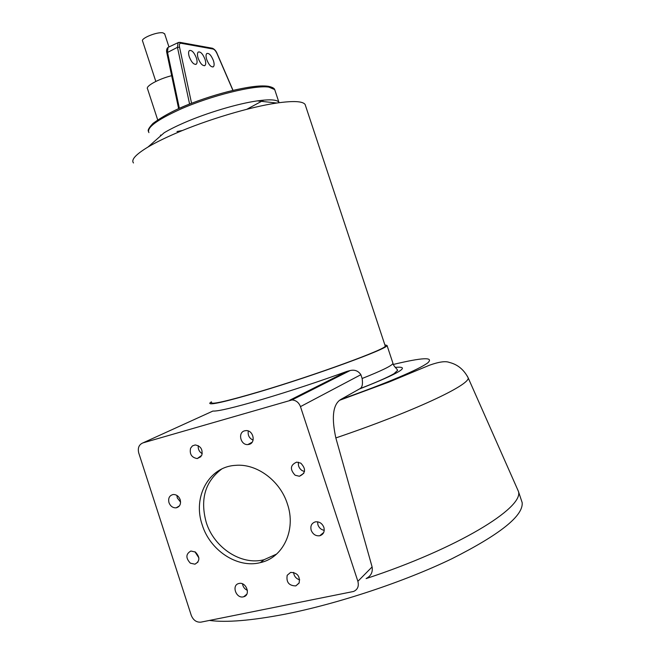 <?xml version="1.0" encoding="UTF-8"?>
<svg xmlns="http://www.w3.org/2000/svg" width="655" height="655" viewBox="0 0 655 655"><rect width="100%" height="100%" fill="white"/><g stroke="black" fill="none" stroke-linecap="round" stroke-linejoin="round"><path stroke-width="0.98" d="M521.192 499.691L522.174 502.631C523.427 515.788 499.978 534.505 451.819 558.772C404.323 581.722 337.505 603.91 284.745 614.234C251.348 620.621 226.262 622.692 209.469 620.441M516.762 487.598L518.465 491.537C523.877 507.748 457.608 548.571 366.112 578.594M176.891 495.426L177.276 497.898L180.592 502.172M180.207 499.732C181.157 504.129 179.797 506.831 176.121 507.846C172.805 507.961 170.423 506.225 168.974 502.639C168.016 498.201 169.408 495.491 173.157 494.517C176.432 494.451 178.782 496.187 180.207 499.732M221.652 469.062C205.121 481.597 199.971 499.339 206.202 522.281C213.923 547.621 241.204 565.74 264.022 559.73L276.582 554.089M287.406 503.965C296.412 529.87 283.14 557.806 260.354 562.62C237.405 568.638 209.968 550.372 202.207 524.851C192.48 497.063 208.781 466.818 235.358 465.369C256.433 463.265 280.07 480.459 287.406 503.965M198.26 445.67C197.925 449.191 199.251 451.86 202.239 453.686M201.765 455.323L197.261 458.574C191.637 457.575 189.41 454.128 190.58 448.225L192.439 445.883L195.198 444.942C200.766 446.014 202.952 449.477 201.765 455.323M248.31 430.99C247.639 435.239 249.227 438.277 253.084 440.119M249.08 444.385L247.852 444.573C240.541 445.285 237.544 432.447 244.651 430.818L246.034 430.605C253.321 430.048 256.138 442.829 249.08 444.385M298.508 462.233C297.935 465.697 299.13 468.489 302.094 470.601L304.485 471.543M295.127 475.227C289.715 469.348 290.239 464.976 296.707 462.119L300.792 463.15C306.196 468.947 305.729 473.311 299.384 476.267L295.127 475.227M317.577 521.798L317.937 524.86C319.108 527.938 321.204 529.764 324.241 530.337M311.182 530.28C310.183 525.867 311.616 523.058 315.473 521.83C319.37 521.495 322.17 523.329 323.865 527.349C324.864 531.68 323.488 534.488 319.73 535.765C315.767 536.183 312.918 534.357 311.182 530.28M287.201 575.27L290.623 572.404C297.403 572.658 300.227 576.228 299.098 583.097L295.806 585.906C288.97 585.767 286.096 582.221 287.201 575.27M238.993 583.482C246.223 581.558 251.021 595.027 243.717 596.754L243.341 596.852C236.029 598.719 231.354 585.144 238.756 583.539L238.993 583.482M194.928 551.764L198.891 557.913M195.37 552.042C200.143 557.168 200.004 561.22 194.953 564.192L190.359 563.177C185.586 557.986 185.766 553.933 190.9 551.019L195.37 552.042M384.862 344.857L387.04 345.472C388.783 348.37 315.497 375.233 259.134 391.895C225.377 401.802 208.937 405.535 209.813 403.079L211.377 401.826M393.352 364.442C422.598 357.45 434.093 356.901 427.838 362.813C419.732 369.101 386.327 383.396 340.878 399.411L359.988 388.652C362.248 387.416 362.96 384.026 362.133 378.492L360.88 374.693C358.269 370.861 354.674 369.485 350.106 370.558L346.945 371.393C319.198 381.513 290.763 390.904 261.64 399.558C233.884 407.639 217.648 411.471 212.916 411.053L212.621 411.184M357.876 581.304L300.465 406.624C298.86 402.522 296.052 400.295 292.032 399.935L142.954 442.886C138.958 444.581 137.55 447.938 138.729 452.957L191.276 615.397C193.299 620.252 196.533 622.504 200.979 622.135L353.536 591.473C357.646 589.639 359.096 586.25 357.876 581.304L372.106 566.927C372.924 572.183 370.959 576.048 366.202 578.504M340.878 399.411L339.568 400.303C332.814 405.732 331.577 418.283 335.843 437.933L372.106 566.927M242.489 583.842C243.005 586.921 244.643 589.099 247.41 590.368M293.579 572.388C294.054 576.236 296.093 578.725 299.712 579.855M186.118 599.44L185.914 598.801M189.696 610.509L189.483 609.838M385.099 345.586L385.246 346.036C386.917 348.894 315.161 375.192 259.978 391.51C226.884 401.228 210.754 404.888 211.59 402.489M305.582 105.897L305.107 104.456C302.725 101.165 293.293 100.69 276.811 103.031C250.316 106.839 206.759 119.849 175.425 133.448C164.356 138.23 155.227 142.749 148.046 146.998C135.765 154.449 130.91 159.771 133.481 162.956M148.931 132.621C146.393 127.791 156.684 120.078 179.814 109.491C210.509 95.728 254.803 84.79 268.853 87.123L274.699 89.563L278.883 102.205C276.959 99.609 269.762 99.167 257.3 100.886C237.822 103.621 206.792 112.873 184.161 122.755C176.162 126.235 169.514 129.559 164.217 132.728L148.046 146.998M198.129 58.221C197.188 55.135 197.22 53.08 198.211 52.056C200.536 51.409 202.804 53.833 205.031 59.327C205.973 62.405 205.948 64.46 204.958 65.492C202.649 66.155 200.381 63.732 198.129 58.221M206.734 59.597C205.801 56.535 205.817 54.504 206.792 53.505C209.043 52.891 211.254 55.274 213.432 60.669C214.365 63.723 214.349 65.754 213.374 66.761C211.139 67.391 208.929 65.009 206.734 59.597M189.27 56.805C188.321 53.685 188.362 51.606 189.377 50.566C191.776 49.895 194.109 52.351 196.385 57.943C197.335 61.054 197.302 63.134 196.279 64.182C193.905 64.878 191.571 62.421 189.27 56.805M164.708 34.027L163.095 32.881C157.503 31.473 140.244 38.449 142.61 41.134L155.816 81.441M171.659 75.685C158.223 79.083 145.205 86.304 147.555 88.9L157.683 119.865M343.138 373.309L346.675 372.294M392.787 362.772L392.984 363.378C392.124 365.621 381.84 370.665 362.133 378.492M359.529 388.964C399.82 373.039 411.717 365.85 395.219 367.398M300.465 406.624L360.88 374.693M142.954 442.886L212.916 411.053M289.731 400.23L346.945 371.393M467.261 376.068L468.21 377.927C469.471 385.148 413.862 411.438 335.843 437.933M148.423 131.393C147.539 130.247 149.078 127.578 153.024 123.394C164.192 115.255 177.775 108.272 193.782 102.45C222.741 91.504 255.139 84.331 268.124 86.272C272.054 87.058 274.248 88.163 274.699 89.563L275.108 90.824M161.523 135.11L160.418 135.143M176.997 131.524L182.524 130.484M246.804 109.287L263.76 100.125M178.676 42.395L178.021 42.681L177.456 47.34L179.544 47.193C179.061 44.491 179.535 43.173 180.952 43.246L179.609 42.297M191.571 103.293L179.544 47.193M178.627 108.681L166.828 52.809L177.456 47.34L189.598 104.071M180.952 43.246L213.112 49.043L211.843 48.134M213.112 49.043C214.496 49.469 215.806 51.016 217.042 53.694L217.157 53.661C216.175 51.065 214.603 49.256 212.441 48.249L180.248 42.411L178.021 42.681L168.662 47.095M217.042 53.694L232.91 90.374M179.372 108.353L167.467 52.032L168.065 47.373C166.64 48.593 166.223 50.378 166.812 52.736M267.084 86.255C253.297 83.955 210.059 94.615 180.084 108.067M518.465 491.537L522.174 502.631M176.121 507.846L179.396 505.922M260.354 562.62L264.022 559.73M197.261 458.574L200.987 456.625M247.852 444.573L252.109 442.248M243.717 596.754L246.779 594.224M194.953 564.192L197.998 562.056M359.988 388.652C375.954 382.504 387.277 377.534 393.942 373.751L397.601 370.362C397.921 369.797 392.771 365.31 392.984 363.378L387.04 345.472M295.806 585.906L299.188 582.893M319.73 535.765L323.726 532.45M299.384 476.267L303.846 473.27M292.032 399.935L350.106 370.558M339.56 400.303L388.824 382.111L429.451 365.228C438.916 361.838 445.547 360.897 449.33 362.42C457.599 364.45 463.887 369.616 468.21 377.927L518.449 491.414M305.107 104.456L385.246 346.036M257.3 100.886L276.811 103.031M164.593 33.659L168.957 46.955M217.157 53.661L233.024 90.349M196.279 64.182L195.689 64.452M213.374 66.761L212.826 67.007M204.958 65.492L204.385 65.754"/></g></svg>
